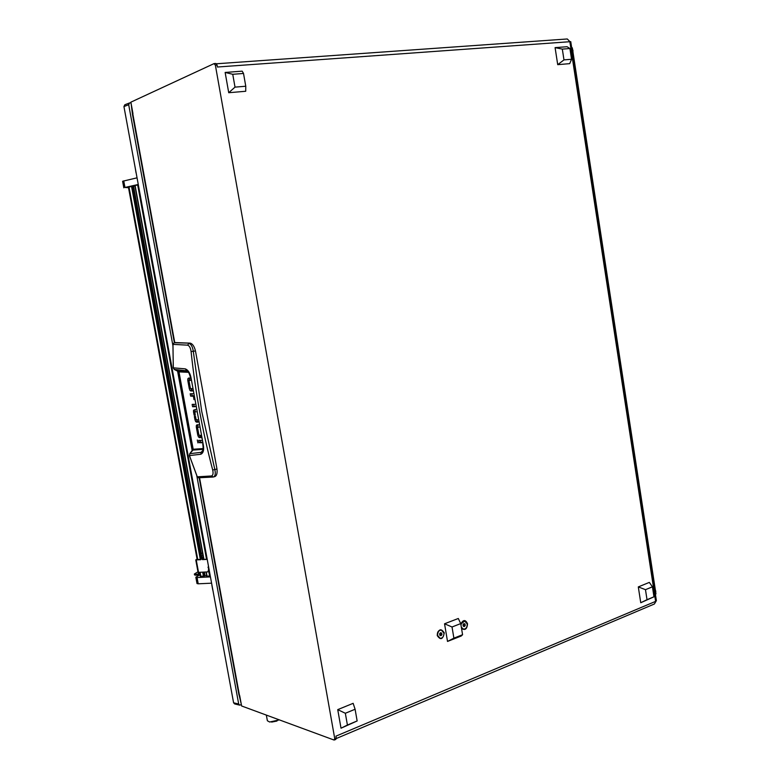 <?xml version="1.0" encoding="UTF-8"?>
<svg xmlns="http://www.w3.org/2000/svg" width="779" height="779" viewBox="0 0 779 779"><rect width="100%" height="100%" fill="white"/><g stroke="black" fill="none" stroke-linecap="round" stroke-linejoin="round"><path stroke-width="1.17" d="M444.273 632.84C440.972 628.02 438.626 628.926 437.243 635.586C440.563 640.406 442.91 639.491 444.273 632.84M461.538 628.487C465.082 630.649 467.088 629.081 467.546 623.765C465.482 619.432 463.232 619.519 460.788 624.018M214.42 63.596L215.851 63.469L217.049 65.037L215.364 65.154L214.03 63.625L130.862 102.166L132.956 113.578L132.411 113.968L174.369 342.711M217.049 65.037L217.399 67.013L570.754 41.647L656.385 600.628L654.389 603.998L336.304 738.511M215.364 65.154L334.746 738.599L336.255 737.956L335.827 739.398L334.464 739.972M216.513 63.771L567.268 38.969L569.819 41.53L655.616 601.378L335.934 736.155L336.255 737.956M199.151 477.819L238.978 694.926L239.659 695.443L241.597 705.969L333.987 740.011L334.746 738.599M239.153 695.209L241.237 704.031M131.145 103.685L132.342 113.325L132.878 113.121M132.907 113.286L132.342 113.325M441.401 630.065L440.982 629.977C438.421 630.269 437.194 632.071 437.301 635.372L439.794 638.293M443.903 632.986L441.294 630.045C438.733 630.338 437.506 632.139 437.613 635.44L440.213 638.381C442.784 638.098 444.011 636.297 443.903 632.986M440.515 632.723L439.629 633.863L439.882 635.352L441.021 635.703L441.907 634.564L441.654 633.074L440.515 632.723M440.447 632.811L441.654 633.074M439.853 635.216L440.593 634.272L440.359 632.918M440.593 634.272L441.907 634.564M464.683 620.999L460.808 624.135M461.334 627.29L463.622 629.208C466.115 628.916 467.303 627.153 467.186 623.901L464.605 620.99C462.551 621.106 461.343 622.509 460.993 625.216M461.46 628.01L463.223 629.13M463.885 623.628L463.018 624.748L463.262 626.219L464.372 626.569L465.238 625.449L464.995 623.979L463.885 623.628M463.797 623.736L464.995 623.979M463.232 626.043L463.914 625.177L463.69 623.872M463.914 625.177L465.238 625.449M655.382 594.065L655.937 593.832L572.331 47.909L571.718 47.957M571.611 47.285L572.331 47.909M655.937 593.832L655.441 594.504M357.142 720.955L355.097 709.25L345.34 713.272L347.415 725.035L341.017 728.209L357.142 720.955L347.415 725.035M355.097 709.25L353.15 703.33L337.735 709.63L341.017 728.209M337.735 709.63L345.34 713.272M245.765 86.235L243.525 73.469L232.746 74.287L235.015 87.131L228.724 92.72L245.716 91.27L245.765 86.235L235.015 87.131M243.525 73.469L242.181 71.162L225.141 72.447L228.724 92.72M225.141 72.447L232.746 74.287M653.971 596.792L652.442 586.811L645.479 589.674L647.018 599.694L640.747 602.742L653.971 596.792L647.018 599.694M652.442 586.811L649.326 582.4L638.303 586.908L640.747 602.742M638.303 586.908L645.479 589.674M571.552 59.262L569.907 48.522L562.321 49.106L563.977 59.895L557.715 64.667L569.702 63.644L571.552 59.262L563.977 59.895M569.907 48.522L567.102 46.721L555.086 47.626L557.715 64.667M555.086 47.626L562.321 49.106M175.09 342.565L190.261 343.149C192.598 343.821 194.331 346.402 195.461 350.891L216.971 468.987C217.458 473.359 216.689 475.911 214.663 476.641L213.349 476.991C215.238 476.3 215.734 473.817 214.848 469.552L212.686 469.961C213.456 473.398 213.047 475.394 211.469 475.969L213.3 477.001M197.993 424.789L197.866 427.048M199.414 435.364L201.255 437.331M200.31 440.388L200.661 442.297L202.394 442.355M193.708 404.35L194.078 406.375L195.101 406.356M191.761 393.726L192.14 395.771L193.338 395.742M189.57 378.019L189.336 380.366M190.874 388.711L192.569 390.727M192.257 388.663L190.417 388.517L188.966 380.61L191.05 380.074M196.551 419.813L197.973 421.79L196.512 422.15L195.665 421.575L197.165 421.205M195.198 409.491L195.062 411.77M216.971 468.987L214.848 469.552L201.722 411.419L193.289 351.3L191.089 351.553C195.383 392.324 202.579 431.79 212.686 469.961M195.461 350.891L193.289 351.3C192.569 346.723 191.108 344.094 188.927 343.393L187.593 345.155C189.394 345.749 190.563 347.882 191.089 351.553M190.261 343.149L174.116 342.77L172.977 344.376L187.593 345.155M198.879 434.848L197.778 435.12L198.509 437.058L200.008 436.688M197.778 435.12L196.318 427.155L196.337 425.538L197.827 425.178M198.577 424.798L196.98 424.789L196.337 425.538M200.826 435.403L198.937 435.149L197.496 427.291L199.064 427.145M201.342 437.749L198.509 437.058M202.491 442.793L199.171 442.667L198.742 440.339L201.956 440.447M199.171 442.667L200.661 442.297M197.301 439.999L197.924 442.91L197.301 439.999M193.971 399.646L193.416 396.238M193.348 396.258L190.641 396.122L192.14 395.771M190.641 396.122L190.212 393.775L193.026 393.707M195.159 406.687L192.579 406.726L194.078 406.375M192.579 406.726L192.15 404.379L194.74 404.34M190.378 388.312L189.268 388.565L189.998 390.483L191.498 390.143M189.268 388.565L187.797 380.541L187.807 378.896L189.316 378.565M190.728 377.961L188.499 378.088L187.807 378.896M191.079 380.327L189.044 380.425L190.543 380.094M192.608 391.019L189.998 390.483M196.055 419.414L194.954 419.686L194.351 416.405L195.51 416.405L196.094 419.638L197.584 419.803M197.944 422.16L196.512 422.15M194.954 419.686L195.665 421.575M195.227 414.866L194.117 415.129L193.513 411.848L193.543 410.212L195.042 409.851M195.656 409.491L193.543 410.212M194.779 411.838L196.074 411.838M194.76 411.848L195.276 415.129L194.117 415.129M174.087 342.779L172.928 344.396L173.318 367.863M172.977 344.415L173.259 367.854L174.321 369.46L173.318 367.844L185.246 368.847C188.333 370.015 190.339 373.433 191.274 379.11L203.153 444.127L191.274 379.11M213.095 477.04L198.557 477.78L197.253 476.738M211.469 475.969L197.291 476.826L189.453 455.627L189.716 453.797M202.949 450.272L201.138 452.336L189.803 453.69L192.9 450.174M203.134 449.366L192.988 450.067L193.182 449.191M203.222 448.558L193.192 449.24L178.44 371.193M188.06 371.671L178.527 371.232L174.321 369.46L187.184 370.853M198.363 477.761L197.233 476.797L189.394 455.598L200.865 454.235C203.494 452.94 204.254 449.571 203.153 444.127M185.246 368.847L186.833 370.648C188.187 370.872 189.55 373.706 190.923 379.169M202.774 444.011C203.377 448.48 203.222 451.012 202.306 451.596L201.138 452.336L200.865 454.235M462.58 634.719L460.72 623.599L452.024 626.988L453.894 638.157L447.516 641.438L461.236 636.005L462.58 634.719L453.894 638.157M460.72 623.599L458.305 618.487L444.546 623.784L447.516 641.438M444.546 623.784L452.024 626.988M266.34 715.083L267.372 720.76L269.68 722.026L279.369 719.884M276.993 721.033L271.647 722.084M572.847 51.287L572.584 49.535M615.04 326.761L614.777 325.077M655.704 592.254L655.451 590.628M130.979 102.809L129.567 102.925L128.691 104.727L172.919 345.672M177.534 370.823L192.228 450.885M196.775 475.648L238.695 704.021L239.747 705.151L241.344 704.586M239.474 705.092L234.635 703.924L233.593 702.794L123.939 106.557L124.825 104.766L129.382 103.003M199.979 574.805L196.22 576.927L195.841 577.307L197.068 577.56L210.447 576.898M197.068 577.56L198.217 583.812L211.596 583.179M198.217 583.812L196.999 583.539L195.85 577.336M128.516 187.7L124.961 187.466L138.273 184.467M123.822 187.836L122.605 181.264L137.046 177.826M206.143 572.088L206.805 576.168L210.281 576.002M204.322 575.613L204.994 575.447M203.66 572.224L204.147 576.226L203.407 572.234M200.456 576.207L204.147 576.226M203.786 559.312L134.884 185.587L138.331 184.808M134.952 185.977L132.576 186.385M128.632 187.106L132.518 186.22M207.214 559.361L202.462 559.624L207.175 559.118M199.073 572.458L198.957 574.97L195.753 575.194L194.536 574.941L194.37 574.035L195.578 574.259L195.753 575.194M194.361 574.006L197.963 571.835M198.538 574.094L195.578 574.259M208.548 566.596L208.529 570.072L207.759 571.903L198.07 572.39L195.763 559.906L197.087 559.108L128.701 188.684M200.778 559.488L197.155 559.468M203.338 557.355L202.345 559.001L200.709 559.098L200.826 559.721L195.763 559.897M198.518 574.104L198.255 572.477M208.529 570.072L209.025 569.79L208.558 567.287M209.025 569.79L207.886 571.825M203.514 558.3L202.959 559.361M202.345 559.001L202.462 559.624M208.071 567.56L208.441 566.021M200.709 559.098L201.391 557.628M202.589 553.294L201.313 553.236L202.579 553.207M204.4 572.185L205.052 575.73L206.737 575.817M201.518 556.05L201.04 556.333L201.722 557.745L201.42 556.372L202.199 555.583M201.634 556.06L202.258 557.686M201.089 556.274L201.664 555.875M136.052 172.87L135.157 167.534M132.771 113.666L174.759 342.633M199.56 477.839L239.455 695.365M196.318 427.155L197.817 426.785M199.405 437.691L200.904 437.321M187.797 380.541L189.307 380.21M190.894 391.077L192.394 390.737M195.013 411.497L193.513 411.848M174.282 369.45L178.985 371.865L193.134 449.22L189.735 453.719L189.424 455.54M178.995 371.885L188.557 372.333M233.593 702.794L238.695 704.021M128.691 104.727L123.939 106.557M123.734 180.874L124.961 187.466M137.669 184.935L206.513 559.156M208.733 571.221L209.629 576.09M135.108 185.519L203.942 559.303M206.289 572.088L207.048 576.217M201.157 553.08L133.56 186.23M201.04 557.813L132.547 186.2L201.011 557.832L202.686 557.715M200.807 558.095L132.255 186.21M203.446 576.392L202.686 572.273M200.339 559.507L131.524 186.327M128.973 186.892L197.778 559.653M200.125 572.399L200.885 576.528M198.557 572.487L196.25 559.984M201.245 553.752L202.735 554.044M202.17 554.005L202.715 553.947M214.283 63.576L215.851 63.469M214.663 476.641L213.553 476.933M572.546 49.272L572.954 50.45M572.964 50.479L572.925 51.765M614.719 324.648L615.079 327.044M655.353 590.005L655.762 591.144M655.772 591.232L655.723 592.4M134.884 185.587L203.699 559.312M206.055 572.098L206.805 576.168M203.699 572.214L204.4 576.071M128.408 187.087L197.194 559.692M199.541 572.429L200.281 576.392M199.911 574.435L199.025 574.931M202.657 553.616L200.943 553.499L201.313 552.983M202.676 553.762L201.508 553.888M201.401 555.943L201.04 553.996M201.42 555.933L202.18 555.524M207.195 576.207L207.35 577.054M212.794 590.102L211.898 585.224"/></g></svg>
